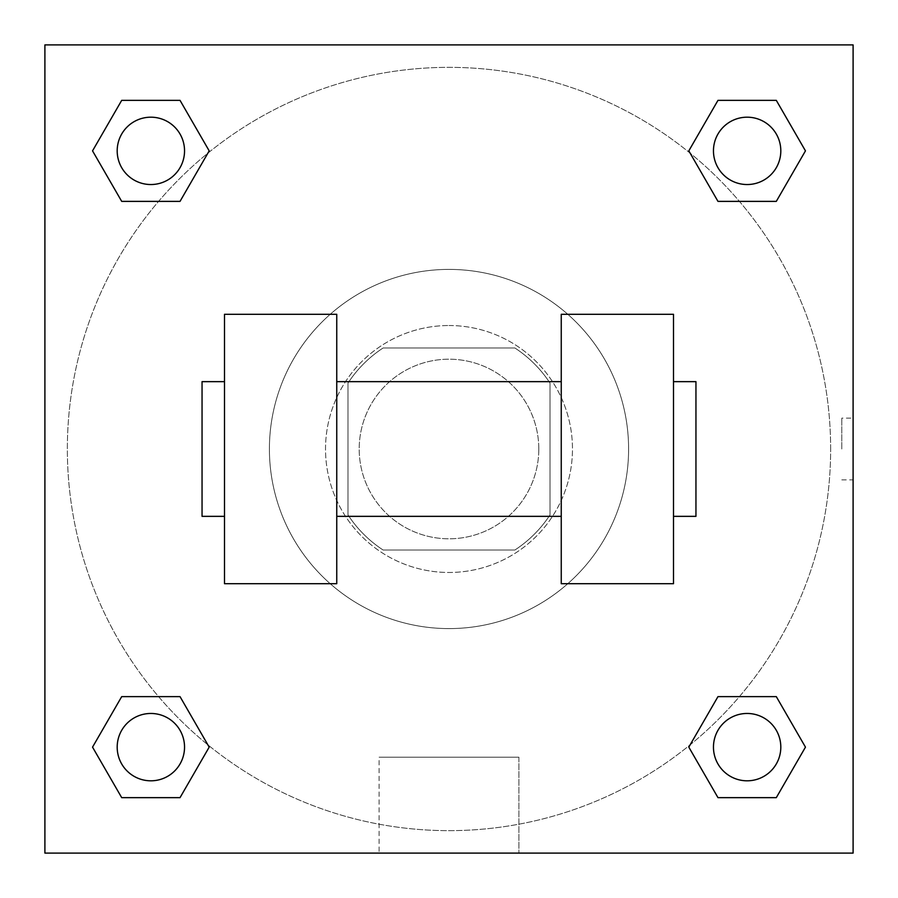 <?xml version="1.0" encoding="UTF-8"?>
<svg xmlns="http://www.w3.org/2000/svg" width="898" height="898" viewBox="0 0 898 898"><rect width="100%" height="100%" fill="white"/><g stroke="black" fill="none" stroke-linecap="round" stroke-linejoin="round"><path stroke-width="0.67" stroke-dasharray="4.49 3.37" d="M538.8 449A89.8 89.8 0 0 0 404.1 371.233A89.8 89.8 0 0 0 404.1 526.767A89.8 89.8 0 0 0 538.8 449A89.8 89.8 0 0 0 404.1 371.233A89.8 89.8 0 0 0 404.1 526.767A89.8 89.8 0 0 0 538.8 449M514.868 550.025L383.132 550.025A120.601 120.601 0 0 1 347.975 514.868L347.975 383.132A120.601 120.601 0 0 1 383.132 347.975L514.868 347.975A120.601 120.601 0 0 1 550.025 383.132L550.025 514.868A120.601 120.601 0 0 1 514.868 550.025L383.132 550.025A120.601 120.601 0 0 1 347.975 514.868L347.975 383.132A120.601 120.601 0 0 1 383.132 347.975L514.868 347.975A120.601 120.601 0 0 1 550.025 383.132L550.025 514.868A120.601 120.601 0 0 1 514.868 550.025M449 325.525A123.475 123.475 0 0 1 555.929 510.738A123.475 123.475 0 0 1 342.071 510.738A123.475 123.475 0 0 1 449 325.525A123.475 123.475 0 0 0 325.525 449A123.475 123.475 0 0 0 449 572.475A123.475 123.475 0 0 0 572.475 449A123.475 123.475 0 0 0 449 325.525M628.6 449A179.6 179.6 0 0 0 359.2 293.466A179.6 179.6 0 0 0 359.2 604.534A179.6 179.6 0 0 0 628.6 449A179.6 179.6 0 0 0 359.2 293.466A179.6 179.6 0 0 0 359.2 604.534A179.6 179.6 0 0 0 628.6 449M158.587 201.377L121.701 201.377L158.587 201.377L121.701 201.377L92.539 150.864L121.701 100.352L180.027 100.352L209.189 150.864L180.027 201.377L209.189 150.864L180.027 201.377L209.189 150.864L180.027 100.352L209.189 150.864M180.027 696.624L209.189 747.136L180.027 696.624L209.189 747.136L180.027 696.624L209.189 747.136L180.027 797.649L121.701 797.649L92.539 747.136L121.701 696.624L158.587 696.624M44.9 853.1L44.9 44.9L853.1 44.9L853.1 853.1L44.9 853.1L44.9 44.9L853.1 44.9L853.1 853.1L44.9 853.1L44.9 44.9L853.1 44.9L853.1 853.1L44.9 853.1L44.9 44.9L853.1 44.9L853.1 853.1L44.9 853.1M717.973 201.377L688.811 150.864L717.973 201.377L688.811 150.864L717.973 201.377L688.811 150.864L717.973 100.352L776.299 100.352L805.461 150.864L776.299 201.377L739.413 201.377M688.811 747.136L717.973 696.624L688.811 747.136L717.973 696.624L688.811 747.136L717.973 797.649L688.811 747.136L717.973 797.649L688.811 747.136L717.973 797.649L776.299 797.649L717.973 797.649L776.299 797.649L805.461 747.136L776.299 797.649M739.413 696.624L776.299 696.624L739.413 696.624L776.299 696.624L805.461 747.136M479.869 44.9L418.131 44.9L479.869 44.922M830.65 449A381.65 381.65 0 0 0 258.175 118.48A381.65 381.65 0 0 0 258.175 779.52A381.65 381.65 0 0 0 830.65 449A381.65 381.65 0 0 0 258.175 118.48A381.65 381.65 0 0 0 258.175 779.52A381.65 381.65 0 0 0 830.65 449M184.539 747.136A33.675 33.675 0 0 0 134.026 717.973A33.675 33.675 0 0 0 134.026 776.299A33.675 33.675 0 0 0 184.539 747.136A33.675 33.675 0 0 0 134.026 717.973A33.675 33.675 0 0 0 134.026 776.299A33.675 33.675 0 0 0 184.539 747.136A33.675 33.675 0 0 0 134.026 717.973A33.675 33.675 0 0 0 134.026 776.299A33.675 33.675 0 0 0 184.539 747.136A33.675 33.675 0 0 0 134.026 717.973A33.675 33.675 0 0 0 134.026 776.299A33.675 33.675 0 0 0 184.539 747.136A33.675 33.675 0 0 0 134.026 717.973A33.675 33.675 0 0 0 134.026 776.299A33.675 33.675 0 0 0 184.539 747.136M184.539 150.864A33.675 33.675 0 0 0 134.026 121.701A33.675 33.675 0 0 0 134.026 180.027A33.675 33.675 0 0 0 184.539 150.864A33.675 33.675 0 0 0 134.026 121.701A33.675 33.675 0 0 0 134.026 180.027A33.675 33.675 0 0 0 184.539 150.864A33.675 33.675 0 0 0 134.026 121.701A33.675 33.675 0 0 0 134.026 180.027A33.675 33.675 0 0 0 184.539 150.864A33.675 33.675 0 0 0 134.026 121.701A33.675 33.675 0 0 0 134.026 180.027A33.675 33.675 0 0 0 184.539 150.864A33.675 33.675 0 0 0 134.026 121.701A33.675 33.675 0 0 0 134.026 180.027A33.675 33.675 0 0 0 184.539 150.864M780.811 150.864A33.675 33.675 0 0 0 730.299 121.701A33.675 33.675 0 0 0 730.299 180.027A33.675 33.675 0 0 0 780.811 150.864A33.675 33.675 0 0 0 730.299 121.701A33.675 33.675 0 0 0 730.299 180.027A33.675 33.675 0 0 0 780.811 150.864A33.675 33.675 0 0 0 730.299 121.701A33.675 33.675 0 0 0 730.299 180.027A33.675 33.675 0 0 0 780.811 150.864A33.675 33.675 0 0 0 730.299 121.701A33.675 33.675 0 0 0 730.299 180.027A33.675 33.675 0 0 0 780.811 150.864A33.675 33.675 0 0 0 730.299 121.701A33.675 33.675 0 0 0 730.299 180.027A33.675 33.675 0 0 0 780.811 150.864M713.461 747.136A33.675 33.675 0 0 1 763.974 717.973A33.675 33.675 0 0 1 763.974 776.299A33.675 33.675 0 0 1 713.461 747.136A33.675 33.675 0 0 1 763.974 717.973A33.675 33.675 0 0 1 763.974 776.299A33.675 33.675 0 0 1 713.461 747.136M518.898 853.1L379.102 853.1L518.898 853.1L379.102 853.1L518.898 853.1L518.898 757.194L379.102 757.194L518.898 757.194L518.898 853.1M44.9 449L44.9 418.131L44.922 449M853.1 449L853.1 418.131L853.1 449M841.785 449L841.785 418.131L841.785 449M780.811 747.136A33.675 33.675 0 0 0 730.299 717.973A33.675 33.675 0 0 0 730.299 776.299A33.675 33.675 0 0 0 780.811 747.136A33.675 33.675 0 0 0 730.299 717.973A33.675 33.675 0 0 0 730.299 776.299A33.675 33.675 0 0 0 780.811 747.136A33.675 33.675 0 0 0 730.299 717.973A33.675 33.675 0 0 0 730.299 776.299A33.675 33.675 0 0 0 780.811 747.136M209.189 747.136L180.027 797.649L209.189 747.136L180.027 797.649L121.701 797.649L92.539 747.136L121.701 696.624M180.027 797.649L121.701 797.649L92.539 747.136M688.811 150.864L717.973 100.352L688.811 150.864L717.973 100.352L776.299 100.352L805.461 150.864L776.299 201.377M717.973 100.352L776.299 100.352L805.461 150.864M92.539 150.864L121.701 201.377L92.539 150.864L121.701 201.377L92.539 150.864L121.701 100.352L180.027 100.352L121.701 100.352L92.539 150.864L121.701 100.352M853.078 418.131L853.078 479.869L853.1 418.131L841.785 418.131M379.102 757.194L518.898 757.194L379.102 757.194L379.102 853.1L379.102 757.194M44.9 479.869L44.922 418.131L44.9 479.869M224.5 314.3L336.75 314.3L336.75 583.7L224.5 583.7L224.5 314.3M561.25 314.3L561.25 583.7L673.5 583.7L673.5 314.3L561.25 314.3M561.25 449L561.25 381.65L561.25 449M336.75 449L336.75 381.65L336.75 449M673.5 449L673.5 381.65L673.5 449M695.95 381.65L695.95 516.35M224.5 449L224.5 516.35L224.5 449M202.05 516.35L202.05 381.65M841.785 479.869L853.078 479.869"/><path stroke-width="1.35" d="M209.189 150.864L180.027 201.377L121.701 201.377L92.539 150.864L121.701 100.352L180.027 100.352L209.189 150.864L180.027 201.377L158.587 201.377M158.587 696.624L180.027 696.624L209.189 747.136L180.027 797.649L121.701 797.649L92.539 747.136L121.701 696.624L180.027 696.624M739.413 201.377L717.973 201.377L688.811 150.864L717.973 100.352L776.299 100.352L805.461 150.864L776.299 201.377L717.973 201.377M688.811 747.136L717.973 696.624L776.299 696.624L805.461 747.136L776.299 797.649L717.973 797.649L688.811 747.136L717.973 696.624L739.413 696.624M717.973 696.624L776.299 696.624L717.973 696.624M776.299 797.649L717.973 797.649L776.299 797.649L805.461 747.136M780.811 747.136A33.675 33.675 0 0 0 730.299 717.973A33.675 33.675 0 0 0 730.299 776.299A33.675 33.675 0 0 0 780.811 747.136M180.027 797.649L121.701 797.649L180.027 797.649L209.189 747.136M184.539 747.136A33.675 33.675 0 0 0 134.026 717.973A33.675 33.675 0 0 0 134.026 776.299A33.675 33.675 0 0 0 184.539 747.136M717.973 100.352L776.299 100.352L717.973 100.352L688.811 150.864M780.811 150.864A33.675 33.675 0 0 0 730.299 121.701A33.675 33.675 0 0 0 730.299 180.027A33.675 33.675 0 0 0 780.811 150.864M121.701 100.352L180.027 100.352L121.701 100.352L92.539 150.864M180.027 201.377L121.701 201.377L180.027 201.377M184.539 150.864A33.675 33.675 0 0 0 134.026 121.701A33.675 33.675 0 0 0 134.026 180.027A33.675 33.675 0 0 0 184.539 150.864M853.1 44.9L853.1 853.1L44.9 853.1L44.9 44.9L853.1 44.9M92.539 747.136L121.701 696.624M805.461 150.864L776.299 201.377M561.25 314.3L561.25 583.7L673.5 583.7L673.5 314.3L561.25 314.3M336.75 583.7L336.75 314.3L224.5 314.3L224.5 583.7L336.75 583.7M673.5 516.35L695.95 516.35L695.95 381.65L673.5 381.65M224.5 381.65L202.05 381.65L202.05 516.35L224.5 516.35M561.25 381.65L336.75 381.65M561.25 516.35L336.75 516.35"/></g></svg>
